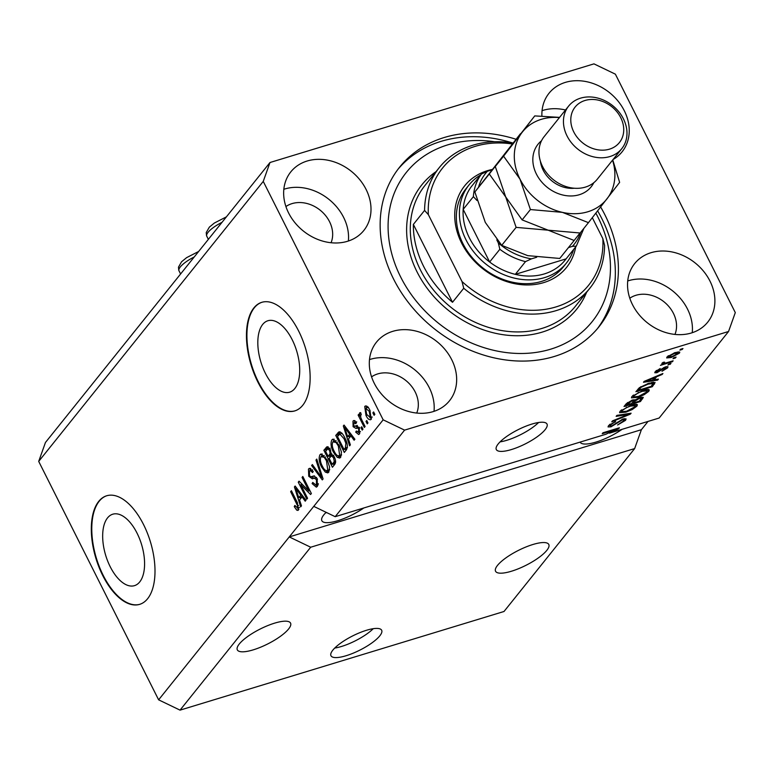 <?xml version="1.0" encoding="UTF-8"?>
<svg xmlns="http://www.w3.org/2000/svg" width="774" height="774" viewBox="0 0 774 774"><rect width="100%" height="100%" fill="white"/><g stroke="black" fill="none" stroke-linecap="round" stroke-linejoin="round"><path stroke-width="1.16" d="M332.839 650.141A28.377 7.963 153.3 0 0 330.972 655.742A28.377 7.963 153.3 0 0 352.876 653.304A28.377 7.963 153.3 0 0 379.792 635.851A28.377 7.963 153.3 0 0 381.659 630.249A28.377 7.963 153.3 0 0 359.765 632.687A28.377 7.963 153.3 0 0 332.839 650.141M334.736 648.061A28.377 7.963 153.3 0 0 373.252 628.691M498.185 443.957A28.377 7.963 153.3 0 0 496.318 449.559A28.377 7.963 153.3 0 0 518.222 447.12A28.377 7.963 153.3 0 0 545.138 429.667A28.377 7.963 153.3 0 0 547.015 424.065A28.377 7.963 153.3 0 0 525.111 426.503A28.377 7.963 153.3 0 0 498.185 443.957M500.081 441.877A28.377 7.963 153.3 0 0 538.598 422.507M110.189 566.674A37.336 18.74 -106.9 0 0 134.502 585.647A37.336 18.74 -106.9 0 0 137.056 533.17A37.336 18.74 -106.9 0 0 112.752 514.207A37.336 18.74 -106.9 0 0 110.189 566.674M265.337 373.213A37.336 18.74 -106.9 0 0 289.64 392.186A37.336 18.74 -106.9 0 0 292.195 339.718A37.336 18.74 -106.9 0 0 267.891 320.746A37.336 18.74 -106.9 0 0 265.337 373.213M257.887 382.066A56.744 28.483 -106.9 0 0 294.826 410.897A56.744 28.483 -106.9 0 0 298.706 331.156A56.744 28.483 -106.9 0 0 261.767 302.324A56.744 28.483 -106.9 0 0 257.887 382.066M261.999 302.257A56.744 28.483 -106.9 0 0 258.352 381.921A56.744 28.483 -106.9 0 0 295.058 410.82M102.739 575.517A56.744 28.483 -106.9 0 0 139.688 604.349A56.744 28.483 -106.9 0 0 143.567 524.608A56.744 28.483 -106.9 0 0 106.628 495.786A56.744 28.483 -106.9 0 0 102.739 575.517M106.86 495.708A56.744 28.483 -106.9 0 0 103.213 575.382A56.744 28.483 -106.9 0 0 139.92 604.281M239.292 643.997A29.789 8.359 153.3 0 0 237.328 649.879A29.789 8.359 153.3 0 0 260.325 647.316A29.789 8.359 153.3 0 0 288.596 628.991A29.789 8.359 153.3 0 0 290.56 623.109A29.789 8.359 153.3 0 0 267.562 625.673A29.789 8.359 153.3 0 0 239.292 643.997M497.527 565.368A29.789 8.359 153.3 0 0 495.563 571.251A29.789 8.359 153.3 0 0 518.561 568.687A29.789 8.359 153.3 0 0 546.821 550.353A29.789 8.359 153.3 0 0 548.795 544.48A29.789 8.359 153.3 0 0 525.798 547.044A29.789 8.359 153.3 0 0 497.527 565.368M326.144 512.33A29.789 8.359 153.3 0 0 323.813 514.855A29.789 8.359 153.3 0 0 321.849 520.738A29.789 8.359 153.3 0 0 363.848 507.957M325.835 512.63L327.189 512.833M580.084 442.109A29.789 8.359 153.3 0 0 622.083 429.328M374.248 383.265A46.817 38.303 38.7 0 0 449.51 400.758A46.817 38.303 38.7 0 0 451.716 359.678A46.817 38.303 38.7 0 0 376.464 342.176A46.817 38.303 38.7 0 0 374.248 383.265M434.021 411.342A46.817 38.303 38.7 0 0 429.27 387.677A46.817 38.303 38.7 0 0 369.498 359.591M632.484 304.637A46.817 38.303 38.7 0 0 707.736 322.129A46.817 38.303 38.7 0 0 709.952 281.039A46.817 38.303 38.7 0 0 634.699 263.547A46.817 38.303 38.7 0 0 632.484 304.637M692.256 332.714A46.817 38.303 38.7 0 0 687.496 309.049A46.817 38.303 38.7 0 0 627.724 280.962M613.076 159.512A46.817 38.303 38.7 0 0 622.083 151.82A46.817 38.303 38.7 0 0 624.299 110.74A46.817 38.303 38.7 0 0 549.037 93.238A46.817 38.303 38.7 0 0 541.906 115.936M288.596 212.956A46.817 38.303 38.7 0 0 363.848 230.449A46.817 38.303 38.7 0 0 366.063 189.369A46.817 38.303 38.7 0 0 290.811 171.867A46.817 38.303 38.7 0 0 288.596 212.956M348.368 241.033A46.817 38.303 38.7 0 0 343.608 217.368A46.817 38.303 38.7 0 0 283.835 189.282M516.026 139.262A127.681 104.461 38.7 0 0 399.665 167.116A127.681 104.461 38.7 0 0 393.637 279.162A127.681 104.461 38.7 0 0 598.883 326.88A127.681 104.461 38.7 0 0 604.91 214.833A127.681 104.461 38.7 0 0 600.653 206.997M331.069 242.755A29.789 24.371 38.7 0 0 329.521 221.654A29.789 24.371 38.7 0 0 285.916 206.542M674.957 334.426A29.789 24.371 38.7 0 0 673.409 313.335A29.789 24.371 38.7 0 0 629.804 298.222M416.731 413.064A29.789 24.371 38.7 0 0 415.183 391.963A29.789 24.371 38.7 0 0 371.578 376.851M318.104 485.027L316.518 484.592M38.7 461.401L263.247 181.397L383.169 419.827L404.589 430.131L335.19 516.684L605.897 434.253L615.32 429.715L602.22 433.711L602.965 432.782L619.403 427.78L618.61 428.767L609.457 433.169L659.148 418.037L728.557 331.495L735.3 312.599L615.378 74.169L593.958 63.865L269.991 162.511L45.443 442.505L38.7 461.401L158.622 699.831L180.042 710.135L310.693 547.228L634.651 448.581L641.394 429.696L648.031 421.424M180.042 710.135L504.009 611.489L634.651 448.581M158.622 699.831L289.263 536.914L310.693 547.228M404.589 430.131L728.557 331.495M622.993 418.986L626.098 418.928L625.527 420.34L617.594 425.003L623.67 420.843L624.076 419.866L622.306 419.895L610.967 426.851L608.035 426.919L608.538 425.632L615.64 421.404L610.483 425.023L610.086 425.942L611.75 425.913L622.993 418.986M616.917 415.386L631.1 413.19L630.326 414.148L611.76 421.82L612.524 420.863L628.749 414.303L616.143 416.354L616.917 415.386M636.915 406.137L632.232 409.543L625.876 412.165L619.568 412.668L620.061 411.265L631.332 405.17L636.509 404.28L637.418 404.734L636.915 406.137L635.967 404.241M648.796 391.325L644.113 394.74L637.757 397.352L631.449 397.855L631.942 396.452L643.213 390.357L648.389 389.467L649.299 389.932L648.796 391.325L647.848 389.428M654.117 379.86L658.403 379.144L657.629 380.111L643.475 382.269L644.2 381.369L662.921 373.513L662.147 374.471L656.613 376.754L654.117 379.86L653.556 378.747M680.617 349.238L682.958 348.523L682.213 349.451L679.872 350.158L680.617 349.238M675.102 352.576L679.775 352.131L679.417 353.147L671.232 357.511L666.675 357.917L667.033 356.911L675.102 352.576M673.748 357.801L676.089 357.085L675.354 358.014L673.003 358.72L673.748 357.801M666.927 362.677L673.128 360.79L672.383 361.71L660.435 365.347L663.076 363.848L661.838 363.393L663.173 362.329L664.605 362.155L663.889 362.851L664.624 363.248L666.927 362.677M663.599 362.28L664.624 363.248M668.639 364.167L670.99 363.451L667.904 365.086L668.639 364.167M665.94 368.347L665.04 367.708L656.942 372.71L654.756 372.758L655.181 371.694L660.29 368.54L656.913 371.143L657.445 371.859L665.495 366.866L668.03 366.789L667.594 367.882L661.983 371.259L665.94 368.347L665.756 366.799M656.555 370.417L657.445 371.859M648.854 383.217L655.104 382.53L652.337 386.7L635.909 391.712L639.363 387.687L648.854 383.217M640.001 397.546L643.32 397.343L640.466 401.512L624.028 406.514L626.243 403.757L632.339 400.052L634.98 400.003L640.001 397.546M300.747 484.698L307.568 498.262L306.823 499.182L298.261 482.154L299.045 481.167L308.894 490.987L302.063 477.413L302.808 476.484L311.371 493.512L310.577 494.509L300.747 484.698L302.16 484.272M317.156 478.593L317.398 486.362L316.324 487.156L312.116 483.586L312.744 482.444L315.705 484.834L316.46 484.292L316.44 479.57L314.157 478.129L312.357 478.835L308.749 476.3L308.478 469.054L309.484 468.309L313.228 471.405L312.599 472.546L310.19 470.495L309.503 471.008L309.513 475.42L310.616 476.852L314.002 475.904L317.156 478.593M314.544 475.923L311.593 476.881L314.496 475.913M316.75 459.088L323.068 478.932L322.303 479.89L311.603 465.522L312.367 464.564L321.645 477.471L315.986 460.056L316.75 459.088M328.786 472.159L327.779 472.895L325.341 472.111L321.674 467.177C319.043 462.213 318.482 458.053 320.001 454.677L321.007 453.961L327.228 459.911L329.579 466.935L328.786 472.159M340.666 457.347L339.66 458.082L337.212 457.299L333.555 452.364C330.924 447.411 330.363 443.241 331.882 439.874L332.878 439.158L339.109 445.098L341.46 452.122L340.666 457.347M348.435 439.013L350.37 444.886L349.596 445.843L343.317 425.971L344.043 425.071L354.889 439.255L354.115 440.213L350.932 435.907L348.435 439.013M373.61 411.942L374.839 414.371L374.094 415.299L372.875 412.871L373.61 411.942M335.19 516.684L313.76 506.37L289.263 536.914L641.394 429.696M313.76 506.37L383.169 419.827M371.191 419.285C369.459 420.379 367.718 419.073 365.967 415.357L364.738 406.456C366.45 405.344 368.163 406.611 369.895 410.249L371.191 419.285L370.475 419.798M366.325 405.973L364.738 406.456L365.463 405.934M366.75 420.505L367.969 422.933L367.234 423.862L366.005 421.433L366.75 420.505M361.864 420.098L365.096 426.522L364.351 427.451L358.12 415.067L358.865 414.138L359.862 416.112L359.629 412.823L360.665 412.61L361.274 414.729L360.665 415.135L360.723 417.409L361.864 420.098M361.739 426.755L362.958 429.183L362.222 430.112L360.994 427.674L361.739 426.755M359.204 427.722L359.465 433.904L358.652 434.514L355.692 432.134L356.321 430.992L358.623 432.076L358.614 428.951L357.888 428.041L356.088 428.496L353.108 426.706L352.983 421.114L353.786 420.514L356.456 422.546L355.817 423.697L353.892 422.856L353.728 425.526L354.482 426.271L356.33 425.7L359.204 427.722M360.471 431.728L358.13 432.443L360.2 431.592M359.165 427.654L356.843 428.235M356.688 421.801L353.892 422.856M354.482 426.271L356.862 425.574M344.807 437.813C347.468 442.699 348.01 446.695 346.413 449.81L344.314 452.442L335.742 435.414L339.051 431.795C341.179 432.037 343.095 434.05 344.807 437.813M334.281 456.815C335.877 460.191 336.003 462.755 334.629 464.506L332.433 467.254L323.871 450.216L327.092 446.666L330.198 449.297L331.195 453.864L334.281 456.815M299.538 499.994L301.473 505.857L300.699 506.825L294.42 486.943L295.136 486.043L305.991 500.227L305.217 501.184L302.034 496.879L299.538 499.994M298.454 509.979L296.732 510.172L294.246 506.593L294.875 505.451L297.487 507.947L297.584 505.741L290.647 491.645L291.392 490.716L297.206 502.278L298.454 509.979L297.816 510.463M299.538 507.444L297.187 508.16L299.025 507.483M269.991 162.511L263.247 181.397M373.919 412.552L372.875 412.871M371.481 418.831L370.214 417.699M367.031 415.028L365.967 415.357M366.421 407.83L366.799 406.186M365.609 408.246L366.712 414.419L370.32 417.486L369.217 411.294L365.609 408.246L368.376 407.23M370.253 410.984L369.217 411.294M371.868 417.022L369.895 417.786L372.246 417.08M367.05 421.114L366.005 421.433M359.175 414.748L358.12 415.067M360.452 415.938L359.862 416.112M362.038 427.354L360.994 427.674M359.746 433.488L358.623 432.298M356.853 431.776L355.692 432.134M359.62 428.651L358.614 428.951M357.772 427.925L355.479 426.029M354.531 426.271L353.108 426.706M354.608 422.43L355.063 420.795M354.715 420.592L352.983 421.114M349.567 437.61L349.151 436.275M344.459 425.623L343.317 425.971M352.064 435.559L350.932 435.907M345.523 427.006L344.565 427.287L347.681 436.72L350.032 436.004L351.241 434.485M350.786 433.885L349.684 434.224L344.565 427.287M347.681 436.72L349.684 434.224M345.978 450.362L345.349 449.133M338.412 435.327L338.093 434.698L335.742 435.414M338.093 434.698L340.299 431.96M341.982 433.363L339.921 433.991L337.493 436.478L344.053 449.52L346.404 448.814L347.4 447.566M345.098 438.403L344.053 438.713L339.786 434.021L342.137 433.305M346.858 442.931L345.862 443.231L344.053 438.713M347.439 447.295L345.33 447.933L345.862 443.231M344.053 449.52L345.33 447.933M340.715 457.279L339.563 456.592L337.212 457.299M339.563 456.592L338.809 455.925M334.61 452.045L333.555 452.364M333.362 441.441L334.174 439.226M334.097 439.197L331.882 439.874M336.109 440.59L332.888 441.857C331.746 444.479 332.22 447.682 334.31 451.465C336.109 455.189 337.89 456.486 339.66 455.364L338.344 445.969L336.09 442.515L332.888 441.857M341.566 454.783L338.925 455.896L341.537 455.064M337.367 442.128L336.09 442.515M339.38 445.66L338.344 445.969M334.097 465.174L333.478 463.936M330.092 457.211L329.472 455.973M326.531 450.139L326.212 449.501L323.871 450.216M326.212 449.501L328.282 446.927M334.581 457.434L333.546 457.753L331.436 455.896L329.173 458.363L332.172 464.332L334.523 463.616L335.587 462.291M330.595 450.197L329.598 450.497L327.818 448.872L325.612 451.281L328.166 456.37L330.517 455.654L331.891 453.951M331.224 453.332L330.13 453.661L329.598 450.497M328.166 456.37L330.13 453.661M335.577 460.985L334.262 461.391L333.546 457.753M335.616 461.894L333.652 462.494L334.262 461.391M332.172 464.332L333.652 462.494M328.844 472.082L327.683 471.395L325.341 472.111M327.683 471.395L326.928 470.727M322.729 466.857L321.674 467.177M321.481 456.254L322.303 454.028M322.216 454.009L320.001 454.677M324.229 455.402L321.007 456.66C319.865 459.282 320.339 462.494 322.429 466.277C324.229 470.002 326.009 471.298 327.779 470.176L326.464 460.782L324.219 457.318L321.007 456.66M329.685 469.595L327.044 470.698L329.656 469.876M325.486 456.931L324.219 457.318M327.499 460.462L326.464 460.782M312.793 465.155L311.603 465.522M322.516 477.2L321.645 477.471M316.963 459.756L315.986 460.056M317.417 486.333L315.686 484.843M313.238 483.247L312.116 483.586M315.705 484.834L318.317 484.011M318.337 483.721L316.46 484.292M317.466 479.261L316.44 479.57M313.847 478.235L311.835 476.813M309.823 475.971L308.749 476.3M309.987 470.582L310.742 468.444M310.635 468.396L308.478 469.054M299.625 481.738L298.261 482.154M309.939 490.668L308.894 490.987M303.108 477.094L302.063 477.413M300.67 498.582L300.244 497.256M295.562 486.594L294.42 486.943M303.166 496.54L302.034 496.879M296.616 487.978L295.668 488.268L298.783 497.701L301.125 496.985L302.344 495.466M301.889 494.857L300.786 495.196L295.668 488.268M298.783 497.701L300.786 495.196M298.725 509.563L296.732 510.172M298.851 509.263L297.787 507.976M295.32 506.264L294.246 506.593M298.571 505.441L297.584 505.741M291.701 491.326L290.647 491.645M681.913 348.842L682.213 349.451M678.74 351.793L679.417 353.147M670.913 356.891L671.232 357.511M668.368 355.701L668.543 356.959L668.039 355.953M674.173 352.876L674.473 353.466L668.726 356.417L671.967 356.591L677.724 353.641L677.337 351.986M677.724 353.641L674.473 353.466M675.044 357.404L675.354 358.014M672.074 361.11L672.383 361.71M662.534 362.764L663.076 363.848M669.945 363.77L670.245 364.37M666.917 366.547L667.594 367.882M664.75 367.118L665.04 367.708M663.492 367.65L663.792 368.25M656.013 370.852L656.942 372.71M659.487 368.85L659.767 369.401M657.242 379.337L657.629 380.111M661.886 373.948L662.147 374.471M656.371 376.261L656.613 376.754M648.331 380.76L652.443 380.14L654.446 377.644L645.555 381.292L648.331 380.76M653.498 382.192L654.446 384.078M651.776 385.587L652.337 386.7M638.569 390.193L651.166 386.361L653.043 383.488L648.09 384.146L641.162 387.271L638.569 390.193L638.008 389.08M639.353 387.697L639.827 388.635M640.843 386.642L641.162 387.271M647.79 383.556L648.09 384.146M651.437 382.52L651.824 383.285M643.842 394.208L644.113 394.74M637.437 396.733L637.757 397.352M633.867 395.862L633.49 396.927L638.521 396.423L646.87 391.915L647.228 390.88L642.42 391.296L638.395 392.815L633.867 395.862L633.451 395.03M638.124 392.283L638.395 392.815M642.12 390.706L642.42 391.296M639.904 400.4L640.466 401.512M626.137 403.893L626.688 405.005L631.603 403.515L633.49 401.019L633.006 399.868M631.574 400.313L631.865 400.893L626.688 405.005M633.49 401.019L631.865 400.893M632.958 401.812L633.519 402.925L639.285 401.174L641.269 398.504L640.737 397.333M638.976 397.884L639.266 398.465L634.893 401.222L633.519 402.925M641.269 398.504L639.266 398.465M631.971 409.011L632.232 409.543M625.566 411.545L625.876 412.165M621.986 410.675L621.609 411.739L626.64 411.236L634.99 406.727L635.348 405.692L630.539 406.108L626.514 407.627L621.986 410.675L621.57 409.843M626.253 407.095L626.514 407.627M630.249 405.518L630.539 406.108M629.939 413.374L630.326 414.148M628.401 413.606L628.749 414.303M624.666 418.618L625.527 420.34M622.015 419.324L622.306 419.895M610.609 426.135L610.967 426.851M614.817 421.675L615.117 422.265M610.067 424.181L610.483 425.023M615.02 429.115L615.32 429.715M618.281 428.119L618.61 428.767M609.457 433.169L609.206 432.666M565.504 109.985A46.817 38.303 38.7 0 0 542.071 110.653M575.721 246.867A65.258 53.387 -141.3 0 1 525.333 284.929A65.258 53.387 -141.3 0 1 461.614 243.075A65.258 53.387 -141.3 0 1 492.187 169.477M468.947 185.034L465.89 188.856A62.423 51.065 38.7 0 0 462.939 243.636A62.423 51.065 38.7 0 0 563.279 266.962L566.345 263.141A62.423 51.065 -141.3 0 1 465.996 239.814A62.423 51.065 -141.3 0 1 468.947 185.034A62.423 51.065 -141.3 0 1 480.76 174.895M494.557 141.729A119.167 97.495 38.7 0 0 400.68 277.024A119.167 97.495 38.7 0 0 550.672 349.18A119.167 97.495 38.7 0 0 597.867 216.981A119.167 97.495 38.7 0 0 595.864 213.15M398.165 169.051A127.681 104.461 -141.3 0 1 512.649 142.977M597.634 210.886A127.681 104.461 -141.3 0 1 601.853 218.655A127.681 104.461 -141.3 0 1 597.325 328.766M439.322 167.552A96.469 78.929 -141.3 0 0 424.578 210.422L413.355 224.421A96.469 78.929 38.7 0 0 423.542 266.208A96.469 78.929 38.7 0 0 452.509 302.276L463.732 288.276A96.469 78.929 -141.3 0 0 589.836 288.257L575.556 306.078A96.469 78.929 38.7 0 1 420.476 270.029A96.469 78.929 38.7 0 1 425.042 185.373L439.322 167.552A96.469 78.929 -141.3 0 1 512.988 143.035M512.243 143.974A93.635 76.607 38.7 0 0 428.351 214.63L462.001 281.523A93.635 76.607 38.7 0 0 555.984 306.92A93.635 76.607 38.7 0 0 602.849 238.634L604.591 245.387A96.469 78.929 -141.3 0 1 589.836 288.257M592.323 217.697L602.849 238.634M424.578 210.422L428.351 214.63M462.001 281.523L463.732 288.276M413.355 224.421L452.509 302.276M476.958 200.214A56.744 46.43 38.7 0 0 476.968 200.476L473.378 196.644A59.579 48.752 -141.3 0 1 481.457 174.024L471.25 186.757A59.579 48.752 38.7 0 0 463.171 209.367A59.579 48.752 38.7 0 0 469.363 237.831A59.579 48.752 38.7 0 0 489.642 261.999A59.579 48.752 38.7 0 0 515.3 274.344L566.084 258.874L576.311 246.122L572.383 246.374A56.744 46.43 38.7 0 0 580.655 232.374M473.378 196.644L463.171 209.367L489.642 261.999L499.849 249.276L498.301 242.891A56.744 46.43 38.7 0 0 531.457 258.845L525.507 261.612L515.3 274.344A59.579 48.752 38.7 0 0 566.084 258.874M573.679 249.412A62.423 51.065 -141.3 0 1 566.345 263.141M491.858 169.893L487.407 171.257A56.744 46.43 38.7 0 0 478.555 187.134M481.457 174.024L487.407 171.257M496.792 239.882L498.301 242.891M531.457 258.845L536.701 257.249M568.464 247.574L572.383 246.374M568.658 106.057L544.161 136.611A34.046 27.854 38.7 0 0 542.555 166.487A34.046 27.854 38.7 0 0 597.286 179.21L621.774 148.666A34.046 27.854 -141.3 0 1 567.042 135.943A34.046 27.854 -141.3 0 1 568.658 106.057A34.046 27.854 -141.3 0 1 623.389 118.78A34.046 27.854 -141.3 0 1 621.774 148.666M620.738 117.667A28.377 23.21 38.7 0 0 585.018 100.485A28.377 23.21 38.7 0 0 573.786 131.967A28.377 23.21 38.7 0 0 609.496 149.15A28.377 23.21 38.7 0 0 620.738 117.667M516.123 227.372L548.137 230.188L522.131 219.893L505.703 196.944L495.283 166.516L520.457 133.728L474.868 191.971L489.284 173.995L505.703 196.944L516.123 227.372L501.716 245.348L485.288 222.399L474.868 191.971M559.583 117.377L534.747 115.906L489.284 173.995M559.428 117.571A53.909 44.108 38.7 0 0 522.16 132.306A53.909 44.108 38.7 0 0 519.993 179.123A53.909 44.108 38.7 0 0 562.427 212.366L588.443 222.66L580.152 233.003L548.137 230.188L574.153 240.482L559.737 258.458L527.723 255.643L501.716 245.348M574.153 240.482L579.997 233.003M534.747 115.906L503.574 156.174L519.993 179.123L530.413 209.551L562.427 212.366A53.909 44.108 38.7 0 0 607.029 198.783A53.909 44.108 38.7 0 0 612.553 160.17M588.443 222.66L619.626 182.393L612.766 159.899M530.413 209.551L522.131 219.893M503.574 156.174L495.283 166.516M347.787 429.967L346.733 430.286M340.105 432.182L337.754 432.898M328.137 446.83L326.086 447.459M331.823 454.019L329.482 454.735M321.529 474.114L320.61 474.394M298.89 490.939L297.835 491.258M297.574 503.023L296.529 503.332M662.022 368.511L662.428 369.324M641.83 397.11L642.662 398.774M627.433 402.548L627.908 403.496M634.129 399.703L634.893 401.222M626.108 413.964L626.476 414.7M617.033 422.333L617.41 423.068M194.255 256.949A19.863 5.573 153.3 0 0 178.939 270.716A19.863 5.573 153.3 0 0 179.007 270.852A19.863 5.573 153.3 0 0 179.075 270.977M222.022 222.322A19.863 5.573 153.3 0 0 206.706 236.099A19.863 5.573 153.3 0 0 206.764 236.234A19.863 5.573 153.3 0 0 206.842 236.36M586.595 292.311A99.304 81.251 -141.3 0 1 505.732 335.055A99.304 81.251 -141.3 0 1 417.109 272.013A99.304 81.251 -141.3 0 1 436.081 171.605M525.507 261.612A59.579 48.752 -141.3 0 1 499.849 249.276M593.803 182.693A34.046 27.854 -141.3 0 1 565.813 195.599A34.046 27.854 -141.3 0 1 536.43 174.121A34.046 27.854 -141.3 0 1 541.51 140.752M540.349 161.011A28.377 23.21 38.7 0 0 543.164 170.145A28.377 23.21 38.7 0 0 574.289 188.237M357.191 428.099L359.542 427.393M355.034 426.164L357.385 425.448M327.818 448.872L330.159 448.156M331.436 455.896L333.788 455.18M314.157 478.129L316.508 477.423M310.19 470.495L312.541 469.779M663.782 363.17L663.347 362.309M656.594 371.839L656.071 370.804M653.043 383.488L652.453 382.317M633.49 396.927L632.803 395.562M647.228 390.88L646.551 389.545M621.609 411.739L620.922 410.375M635.348 405.692L634.68 404.357M624.076 419.866L623.554 418.831M610.086 425.942L609.457 424.684M180.584 273.996L178.784 270.358L178.475 267.156L181.571 261.767L186.602 257.645L198.637 251.482M208.341 239.379L206.542 235.731L206.232 232.539L209.338 227.15L214.359 223.028L226.395 216.865M583.915 228.301L576.311 246.122"/></g></svg>
